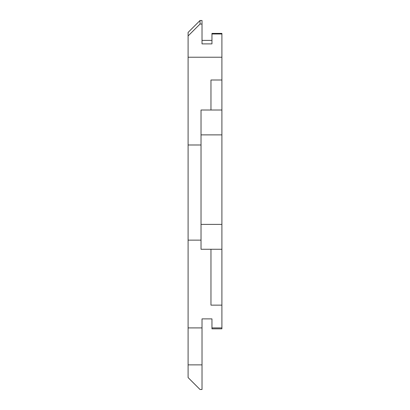 <?xml version="1.0" encoding="UTF-8"?>
<svg xmlns="http://www.w3.org/2000/svg" width="410" height="410" viewBox="0 0 410 410"><rect width="100%" height="100%" fill="white"/><g stroke="black" fill="none" stroke-linecap="round" stroke-linejoin="round"><path stroke-width="0.61" d="M202.017 364.864L202.017 318.883L211.96 318.883L211.96 328.83L221.907 328.83L221.907 33.405L211.96 33.405L211.96 43.885L202.017 43.885L202.017 24.046L200.029 24.046L188.093 35.962L188.093 377.564L200.029 389.5L202.017 389.5L202.017 364.864L188.093 364.864M221.907 79.996L210.965 79.996L210.965 110.013L201.023 110.013L201.023 249.259L210.965 249.259L210.965 305.137L221.907 305.137M221.907 110.013L210.965 110.013M221.907 249.259L210.965 249.259L221.907 249.259M188.093 35.962L188.093 32.436L200.029 20.5L200.029 24.046M202.017 20.505L200.029 20.505L202.017 20.5L202.017 24.046M221.907 33.979L211.96 33.979M201.023 144.991L188.093 144.991M221.907 57.226L188.093 57.226M221.907 327.908L211.96 327.908M202.017 327.908L188.093 327.908M201.023 240.142L188.093 240.142M202.017 40.395L211.96 40.395L202.017 40.39M200.029 20.505L188.093 32.436M221.907 134.88L201.023 134.88M221.907 224.393L201.023 224.393"/></g></svg>
